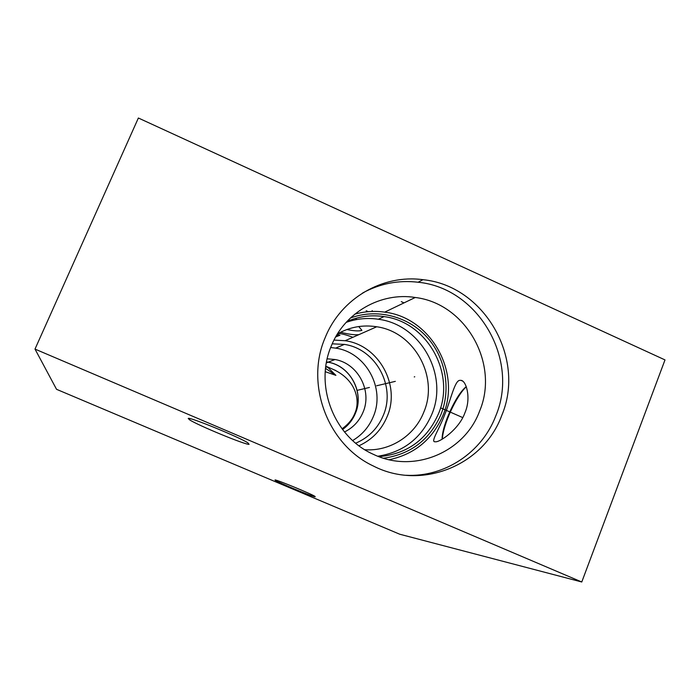 <?xml version="1.0" encoding="UTF-8"?>
<svg xmlns="http://www.w3.org/2000/svg" width="700" height="700" viewBox="0 0 700 700"><rect width="100%" height="100%" fill="white"/><g stroke="black" fill="none" stroke-linecap="round" stroke-linejoin="round"><path stroke-width="1.05" d="M35 349.09L56.543 389.314L399.744 534.222L581.77 581.989L665 359.914L138.373 118.011L35 349.09L581.77 581.989M346.859 329.525C354.007 330.995 359.012 331.284 361.882 330.391M356.842 319.524L355.381 318.43M352.905 337.286C346.78 335.037 341.967 333.734 338.467 333.358M188.221 418.425L189.472 419.755C197.566 425.224 245.77 445.095 249.095 444.325L247.905 442.873C239.636 437.299 189.157 416.631 188.221 418.425M275.065 479.929L275.17 480.305C278.425 482.615 311.649 496.37 315.123 496.851L315.131 496.475C311.92 494.174 277.506 479.955 275.065 479.929M325.299 337.348C341.005 298.279 382.804 274.146 422.975 279.694C484.155 285.574 526.032 358.243 501.742 415.467C483.613 465.43 421.488 490.875 373.345 466.008C327.556 444.736 304.824 383.898 325.299 337.348M362.688 292.959C380.082 283.526 398.554 279.956 418.101 282.24C478.424 288.006 519.715 359.616 495.74 416.019C481.959 452.349 444.745 477.374 405.947 475.274M415.266 297.483C380.922 291.935 344.75 312.358 331.389 345.756C313.959 385.429 334.023 437.203 373.441 454.352C413.543 473.856 464.398 452.524 479.544 411.25C499.765 363.851 465.841 303.502 415.266 297.483L384.694 312.148C430.719 317.485 461.554 372.207 443.039 415.179C432.626 439.355 414.68 454.195 389.191 459.716M444.588 415.012C450.756 399.998 454.72 380.485 459.804 380.345L460.976 380.354C466.218 380.564 471.433 398.072 464.905 412.825C459.165 429.266 439.618 442.523 435.4 441.77L435.076 441.761C430.316 442.181 438.848 430.027 444.588 415.012M354.707 314.221C364.56 311.395 374.553 310.704 384.694 312.148M466.27 386.697C456.356 394.012 441.971 425.311 442.102 439.197M350.368 318.045C376.338 308.289 407.015 315.84 426.178 336.297C445.34 356.773 451.369 388.281 441.035 414.304C429.914 439.67 410.769 454.309 383.582 458.22M346.964 321.484C358.873 316.339 371.227 314.711 384.037 316.592C427.192 321.947 455.91 373.363 438.506 413.7C426.947 439.714 407.102 454.029 378.98 456.662M377.834 456.225C403.331 452.226 421.304 438.305 431.751 414.461C448.849 374.902 420.674 324.485 378.315 319.252C367.334 317.625 356.606 318.666 346.132 322.385M337.435 333.953C349.72 326.996 362.819 324.599 376.723 326.769C414.348 331.931 439.075 376.854 423.841 412.046C414.689 435.671 390.031 451.614 364.831 449.724M358.986 445.76C372.111 439.731 381.5 430.001 387.144 416.57C400.846 385.227 378.779 345.231 345.152 340.716L333.996 340.086M336.683 335.186L339.955 335.256L335.668 336.936M332.211 343.831L344.374 344.4C375.681 348.854 396.078 386.155 383.303 415.363C377.799 428.391 368.602 437.666 355.714 443.188M352.66 440.545C362.136 434.884 369.014 426.921 373.293 416.658C385.665 388.439 365.942 352.406 335.676 348.127L330.671 347.541M327.215 358.82L335.046 359.52C357.91 363.387 372.453 390.793 363.046 412.195C359.284 421.12 353.106 427.709 344.505 431.97M326.567 361.874L328.178 362.154C350.42 365.899 364.551 392.543 355.399 413.341C352.642 419.983 348.355 425.373 342.554 429.52M326.559 361.944L328.16 362.224C350.359 365.969 364.464 392.551 355.32 413.315C352.572 419.939 348.303 425.32 342.51 429.459M325.588 368.392L335.895 375.358L327.941 367.447L325.771 366.861M325.859 366.196L331.433 368.629C356.501 379.05 360.544 400.986 354.804 413.394C352.537 419.213 348.276 424.349 342.029 428.82M325.281 371.7L335.895 375.358M350.262 320.127L351.234 320.775M358.724 326.55L361.672 330.015M340.55 332.264C348.959 334.364 355.101 335.142 358.969 334.609M466.296 386.759C456.286 395.859 443.249 424.331 442.304 439.084M414.243 376.906L414.759 376.784L414.243 376.906M369.425 387.467L356.939 390.408M395.325 381.36L376.618 385.77M462.718 417.585L440.571 407.838M404.023 302.881L401.284 301.639M372.181 310.616L372.26 311.447M368.261 311.684L366.205 310.756M422.975 279.694L418.101 282.24M462.446 381.001L460.976 380.354M384.037 316.592L378.315 319.252M337.348 334.101L339.955 335.256M376.723 326.769L345.152 340.716M344.374 344.4L335.676 348.127M335.046 359.52L328.178 362.154M335.685 370.493L331.433 368.629M328.16 362.224L326.384 362.906M189.963 418.618L189.472 419.755"/></g></svg>
